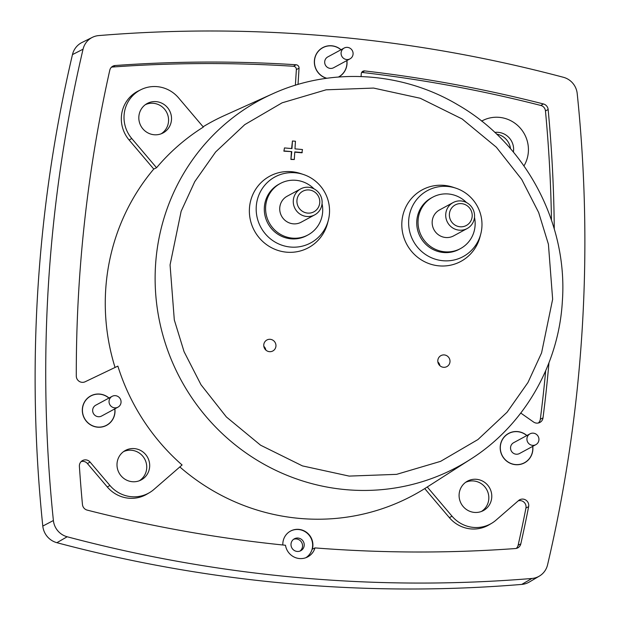 <?xml version="1.0" encoding="UTF-8"?>
<svg xmlns="http://www.w3.org/2000/svg" width="620" height="620" viewBox="0 0 620 620"><rect width="100%" height="100%" fill="white"/><g stroke="black" fill="none" stroke-linecap="round" stroke-linejoin="round"><path stroke-width="0.93" d="M179.831 466.938A212.172 206.049 61.6 0 0 299.514 518.405A212.172 206.049 61.6 0 0 424.739 488.599L427.265 486.979A211.963 205.84 61.6 0 0 428.854 485.971L470.433 459.343A208.335 202.322 -118.4 0 1 345.851 489.645A208.335 202.322 -118.4 0 1 155.535 265.213A208.335 202.322 -118.4 0 1 272.498 93.876L224.804 115.359A212.172 206.049 61.6 0 0 203.089 126.782M124.07 115.405A31.876 30.953 61.6 0 0 131.773 138.531L129.115 139.996A31.984 31.062 -118.4 0 1 121.381 116.792A31.984 31.062 -118.4 0 1 138.338 90.962L140.965 89.66A31.876 30.953 61.6 0 0 124.07 115.405M171.492 119.66A16.724 16.244 -118.4 0 1 162.626 133.168A16.724 16.244 -118.4 0 1 146.204 131.866A16.724 16.244 -118.4 0 1 138.849 116.731A16.724 16.244 -118.4 0 1 146.708 103.773A16.724 16.244 -118.4 0 1 163.649 104.207A16.724 16.244 -118.4 0 1 171.492 119.66M161.138 133.811A16.608 16.128 61.6 0 0 168.539 121.187A16.608 16.128 61.6 0 0 145.351 104.672M532.758 446.346A16.724 16.244 -118.4 0 1 532.867 449.593A16.724 16.244 -118.4 0 1 524.001 463.101A16.724 16.244 -118.4 0 1 507.579 461.799A16.724 16.244 -118.4 0 1 500.224 446.664A16.724 16.244 -118.4 0 1 508.082 433.706A16.724 16.244 -118.4 0 1 526.899 435.527M491.753 497.325A16.724 16.244 -118.4 0 1 482.887 510.834A16.724 16.244 -118.4 0 1 466.465 509.524A16.724 16.244 -118.4 0 1 459.118 494.396A16.724 16.244 -118.4 0 1 466.969 481.438A16.724 16.244 -118.4 0 1 483.918 481.864A16.724 16.244 -118.4 0 1 491.753 497.325M481.399 511.477A16.608 16.128 61.6 0 0 488.8 498.852A16.608 16.128 61.6 0 0 465.62 482.329M114.871 408.844A16.724 16.244 -118.4 0 1 114.987 412.091A16.724 16.244 -118.4 0 1 106.113 425.599A16.724 16.244 -118.4 0 1 89.691 424.297A16.724 16.244 -118.4 0 1 82.344 409.161A16.724 16.244 -118.4 0 1 90.195 396.203A16.724 16.244 -118.4 0 1 109.019 398.025M149.66 466.628A16.724 16.244 -118.4 0 1 140.794 480.128A16.724 16.244 -118.4 0 1 124.372 478.826A16.724 16.244 -118.4 0 1 117.025 463.698A16.724 16.244 -118.4 0 1 124.876 450.74A16.724 16.244 -118.4 0 1 141.825 451.166A16.724 16.244 -118.4 0 1 149.66 466.628M139.314 480.771A16.608 16.128 61.6 0 0 146.708 468.154A16.608 16.128 61.6 0 0 123.527 451.631M48.53 283.092A1414.646 1373.812 61.6 0 0 53.398 520.521A18.453 17.918 61.6 0 0 67.177 536.765A1414.646 1373.812 61.6 0 0 531.898 578.476A18.453 17.918 61.6 0 0 539.338 576.112A18.453 17.918 61.6 0 0 547.553 564.866A1414.646 1373.812 61.6 0 0 577.204 93.535A18.453 17.918 61.6 0 0 563.425 77.291A1414.646 1373.812 61.6 0 0 98.712 35.588A18.453 17.918 61.6 0 0 92.388 37.34A18.453 17.918 61.6 0 0 83.057 49.189A1414.646 1373.812 61.6 0 0 48.53 283.092M92.388 37.34L82.003 42.478A18.879 18.329 61.6 0 0 72.463 54.606A1415.073 1374.222 61.6 0 0 37.928 288.571A1415.073 1374.222 61.6 0 0 42.795 526.078A18.879 18.329 61.6 0 0 56.893 542.694A1415.073 1374.222 61.6 0 0 521.745 584.412A18.879 18.329 61.6 0 0 529.364 582.002L539.338 576.112M346.906 60.543A16.724 16.244 -118.4 0 1 347.014 63.798A16.724 16.244 -118.4 0 1 338.729 76.996M326.593 78.306A16.724 16.244 -118.4 0 1 314.379 60.869A16.724 16.244 -118.4 0 1 322.229 47.91A16.724 16.244 -118.4 0 1 341.047 49.732M427.265 486.979L452.034 516.197A31.876 30.953 61.6 0 0 491.575 523.35A31.876 30.953 61.6 0 0 496.023 520.141L518.591 500.534A6.254 6.076 -118.4 0 1 528.635 506.656A1383.383 1343.455 -118.4 0 1 520.816 543.864A6.254 6.076 -118.4 0 1 515.437 548.545A1383.383 1343.455 -118.4 0 1 314.983 547.902L312.325 549.188A15.384 14.942 -118.4 0 0 312.875 545.949A15.384 14.942 -118.4 0 0 305.668 531.728A15.384 14.942 -118.4 0 0 290.075 531.332A15.384 14.942 -118.4 0 0 282.852 543.26A15.384 14.942 -118.4 0 0 282.836 544.988M516.235 548.429A6.154 5.975 61.6 0 0 518.134 545.236A1383.282 1343.346 61.6 0 0 525.946 508.028A6.154 5.975 61.6 0 0 518.258 500.821M361.08 76.531L361.259 73.78A3.185 3.092 -118.4 0 1 364.637 70.92A1383.383 1343.455 -118.4 0 1 543.407 103.951A6.254 6.076 -118.4 0 1 548.142 109.531A1383.383 1343.455 -118.4 0 1 554.264 228.951M551.459 220.038A1383.282 1343.346 61.6 0 0 545.461 110.941A6.154 5.975 61.6 0 0 540.803 105.447A1383.282 1343.346 61.6 0 0 362.049 72.424A3.077 2.984 61.6 0 0 361.677 72.401M314.983 547.902A15.492 15.051 -118.4 0 1 307.349 557.078A15.492 15.051 -118.4 0 1 285.479 545.259A1383.383 1343.455 -118.4 0 1 87.203 510.113A6.254 6.076 -118.4 0 1 82.46 504.525A1383.383 1343.455 -118.4 0 1 79.391 466.341A6.254 6.076 -118.4 0 1 90.086 462.078L109.942 485.491A31.876 30.953 61.6 0 0 149.482 492.644A31.876 30.953 61.6 0 0 153.93 489.443L182.086 464.977A211.963 205.84 61.6 0 1 117.87 366.11L85.126 381.773A6.254 6.076 -118.4 0 1 76.291 375.991A1383.383 1343.455 -118.4 0 1 109.787 70.192A6.254 6.076 -118.4 0 1 115.173 65.519A1383.383 1343.455 -118.4 0 1 296.065 64.759A3.185 3.092 -118.4 0 1 299.049 68.2L296.368 69.587A3.077 2.984 61.6 0 0 293.477 66.27A1383.282 1343.346 61.6 0 0 112.6 67.022A6.154 5.975 61.6 0 0 111.414 67.231M305.862 557.713A15.376 14.934 61.6 0 0 312.612 546.088A15.376 14.934 61.6 0 0 305.466 531.921A15.376 14.934 61.6 0 0 289.951 531.41M494.814 132.417A16.724 16.244 -118.4 0 1 513.585 150.366A16.724 16.244 -118.4 0 1 513.391 152.071M532.65 446.408A16.608 16.128 -118.4 0 1 532.75 449.585A16.608 16.128 -118.4 0 1 524.458 462.729A16.608 16.128 -118.4 0 1 507.881 461.861A16.608 16.128 -118.4 0 1 500.34 446.679A16.608 16.128 -118.4 0 1 508.64 433.527A16.608 16.128 -118.4 0 1 526.791 435.589M114.762 408.906A16.608 16.128 -118.4 0 1 114.871 412.083A16.608 16.128 -118.4 0 1 106.57 425.227A16.608 16.128 -118.4 0 1 90.001 424.359A16.608 16.128 -118.4 0 1 82.46 409.177A16.608 16.128 -118.4 0 1 90.752 396.025A16.608 16.128 -118.4 0 1 108.911 398.087M326.88 78.267A16.608 16.128 -118.4 0 1 314.495 60.876A16.608 16.128 -118.4 0 1 322.788 47.724A16.608 16.128 -118.4 0 1 340.938 49.786M346.797 60.605A16.608 16.128 -118.4 0 1 346.906 63.782A16.608 16.128 -118.4 0 1 338.605 76.934A16.608 16.128 -118.4 0 1 338.442 77.019L338.605 76.934M256.254 206.631A37.518 36.433 -118.4 0 1 303.42 174.491A37.518 36.433 -118.4 0 1 329.468 213.203A37.518 36.433 -118.4 0 1 328.298 220.426A37.518 36.433 -118.4 0 1 286.928 246.543A37.518 36.433 -118.4 0 1 256.254 206.631M328.298 220.426L327.531 223.332A40.664 39.494 -118.4 0 1 282.689 251.635A40.664 39.494 -118.4 0 1 249.442 208.382A40.664 39.494 -118.4 0 1 300.568 173.546L303.42 174.491M408.696 220.309A37.518 36.433 -118.4 0 1 455.863 188.17A37.518 36.433 -118.4 0 1 481.911 226.881A37.518 36.433 -118.4 0 1 480.74 234.104A37.518 36.433 -118.4 0 1 439.371 260.222A37.518 36.433 -118.4 0 1 408.696 220.309M480.74 234.104L479.973 237.011A40.664 39.494 -118.4 0 1 435.132 265.313A40.664 39.494 -118.4 0 1 401.884 222.061A40.664 39.494 -118.4 0 1 453.011 187.225L455.863 188.17M449.996 361.662A6.247 6.068 -118.4 0 1 440.549 366.219A6.247 6.068 -118.4 0 1 440.743 355.725A6.247 6.068 -118.4 0 1 449.996 361.662M275.947 346.038A6.247 6.068 -118.4 0 1 266.507 350.594A6.247 6.068 -118.4 0 1 266.693 340.109A6.247 6.068 -118.4 0 1 275.947 346.038M304.211 545.337A6.766 6.572 -118.4 0 1 294.074 550.335A6.766 6.572 -118.4 0 1 294.384 538.796A6.766 6.572 -118.4 0 1 304.211 545.337M299.956 551.087A6.766 6.572 61.6 0 0 293.578 539.315M535.858 444.664L519.475 453.538A6.154 5.975 -118.4 0 1 510.547 447.594A6.154 5.975 -118.4 0 1 513.616 442.719L529.999 433.845A6.154 5.975 -118.4 0 1 538.935 439.797A6.154 5.975 -118.4 0 1 529.72 444.346A6.154 5.975 -118.4 0 1 529.999 433.845M117.978 407.162L101.595 416.036A6.154 5.975 -118.4 0 1 92.659 410.091A6.154 5.975 -118.4 0 1 95.736 405.216L112.119 396.343A6.154 5.975 -118.4 0 1 121.047 402.295A6.154 5.975 -118.4 0 1 111.84 406.844A6.154 5.975 -118.4 0 1 112.119 396.343M350.013 58.861L333.63 67.735A6.154 5.975 -118.4 0 1 324.694 61.791A6.154 5.975 -118.4 0 1 327.771 56.924L344.154 48.05A6.154 5.975 -118.4 0 1 353.082 53.994A6.154 5.975 -118.4 0 1 343.875 58.544A6.154 5.975 -118.4 0 1 344.154 48.05M322.059 203.709A29.218 28.373 -118.4 0 1 322.663 211.776A29.218 28.373 -118.4 0 1 308.062 234.903A29.218 28.373 -118.4 0 1 278.907 233.376A29.218 28.373 -118.4 0 1 265.647 206.654A29.218 28.373 -118.4 0 1 280.24 183.528A29.218 28.373 -118.4 0 1 314.007 188.852M308.062 234.903L306.776 235.6A29.218 28.373 -118.4 0 1 277.621 234.073A29.218 28.373 -118.4 0 1 264.353 207.351A29.218 28.373 -118.4 0 1 278.946 184.225L280.24 183.528M474.502 217.388A29.218 28.373 -118.4 0 1 475.098 225.455A29.218 28.373 -118.4 0 1 460.505 248.581A29.218 28.373 -118.4 0 1 431.35 247.054A29.218 28.373 -118.4 0 1 418.089 220.34A29.218 28.373 -118.4 0 1 432.683 197.207A29.218 28.373 -118.4 0 1 466.449 202.531M460.505 248.581L459.219 249.287A29.218 28.373 -118.4 0 1 430.063 247.752A29.218 28.373 -118.4 0 1 416.795 221.038A29.218 28.373 -118.4 0 1 431.388 197.904L432.683 197.207M314.728 214.861L301.18 222.192A14.764 14.338 -118.4 0 1 286.448 221.425A14.764 14.338 -118.4 0 1 279.752 207.925A14.764 14.338 -118.4 0 1 287.122 196.238L300.669 188.899A14.764 14.338 -118.4 0 1 308.621 187.271A14.764 14.338 -118.4 0 1 322.098 203.174A14.764 14.338 -118.4 0 1 314.728 214.861A14.764 14.338 -118.4 0 1 306.776 216.488A14.764 14.338 -118.4 0 1 293.291 200.585A14.764 14.338 -118.4 0 1 300.669 188.899M467.17 228.54L453.623 235.879A14.764 14.338 -118.4 0 1 438.89 235.104A14.764 14.338 -118.4 0 1 432.186 221.603A14.764 14.338 -118.4 0 1 439.564 209.917L453.111 202.577A14.764 14.338 -118.4 0 1 461.055 200.95A14.764 14.338 -118.4 0 1 474.54 216.853A14.764 14.338 -118.4 0 1 467.17 228.54A14.764 14.338 -118.4 0 1 459.219 230.167A14.764 14.338 -118.4 0 1 445.733 214.264A14.764 14.338 -118.4 0 1 453.111 202.577M309.07 189.96A11.687 11.346 -118.4 0 1 319.75 202.554A11.687 11.346 -118.4 0 1 307.613 213.094A11.687 11.346 -118.4 0 1 296.941 200.508A11.687 11.346 -118.4 0 1 309.07 189.96M461.512 203.647A11.687 11.346 -118.4 0 1 472.184 216.233A11.687 11.346 -118.4 0 1 460.055 226.773A11.687 11.346 -118.4 0 1 449.384 214.187A11.687 11.346 -118.4 0 1 461.512 203.647M284.278 150.962L291.78 151.637L283.89 151.172L284.471 147.924L291.974 148.591L292.446 140.988L295.453 141.251L294.973 148.862L302.475 149.536L301.894 152.791L294.763 152.148M291.299 159.247L294.298 159.518L290.912 159.456L291.78 151.637M294.298 159.518L294.779 151.908L302.281 152.582M265.833 350.067A5.844 5.673 61.6 0 0 263.833 346.363M439.882 365.684A5.844 5.673 61.6 0 0 437.875 361.979M292.446 140.988L291.601 148.56M290.912 159.456L291.392 151.846M283.89 151.172L284.471 147.924M510.524 148.692A16.608 16.128 61.6 0 0 496.667 134.153M523.962 165.897A31.876 30.953 61.6 0 0 520.048 127.859A31.876 30.953 61.6 0 0 483.058 120.365A31.876 30.953 61.6 0 0 481.647 121.109M149.482 492.644L146.956 494.14A31.984 31.062 -118.4 0 1 107.283 486.956L87.428 463.543A6.154 5.975 61.6 0 0 81.15 461.582M548.964 362.77A1383.383 1343.455 -118.4 0 1 543.004 417.88A6.254 6.076 -118.4 0 1 533.541 422.011L520.784 413.067M538.323 423.011A6.154 5.975 61.6 0 0 540.314 419.26A1383.282 1343.346 61.6 0 0 545.685 370.776M491.575 523.35L489.048 524.838A31.984 31.062 -118.4 0 1 449.376 517.661L452.034 516.197M131.773 138.531L156.55 167.741A211.963 205.84 61.6 0 1 203.345 127.077L178.568 97.867A31.876 30.953 61.6 0 0 140.965 89.66M424.739 488.599L449.376 517.661M298.026 84.436L299.049 68.2M295.383 85.235L296.368 69.587M156.55 167.741L153.76 169.058L129.115 139.996M153.76 169.058A212.172 206.049 61.6 0 0 115.049 367.459M552.645 299.251L541.578 352.888L527.953 382.532L507.067 412.23L477.943 439.549L440.611 461.35L396.614 474.354L349.153 476.098L302.444 465.899L260.571 445.191L226.385 416.973L201.004 384.757L184.062 351.672L174.305 319.928L170.066 264.918L181.141 211.281L194.758 181.637L215.651 151.947L244.776 124.62L282.108 102.819L326.104 89.815L373.565 88.071L420.275 98.27L462.148 118.978L496.333 147.196L521.714 179.412L538.656 212.497L548.413 244.241L552.645 299.251M53.398 520.521L42.795 526.078M545.461 110.941L548.142 109.531M543.407 103.951L540.803 105.447M520.816 543.864L518.134 545.236M112.6 67.022L115.173 65.519M362.049 72.424L364.637 70.92M90.086 462.078L87.428 463.543M109.942 485.491L107.283 486.956M540.314 419.26L543.004 417.88M525.946 508.028L528.635 506.656M72.463 54.606L83.057 49.189M67.177 536.765L56.893 542.694M531.898 578.476L521.745 584.412M296.065 64.759L293.477 66.27M470.433 459.343C523.636 425.769 558.736 365.374 562.348 301.421C568.083 223.673 525.845 144.003 458.257 105.082C402.186 71.463 330.809 67.123 272.498 93.876M506.943 434.442L508.64 433.527M89.063 396.939L90.752 396.025M321.098 48.647L322.788 47.724M104.881 426.149L106.57 425.227M522.761 463.651L524.458 462.729M483.058 120.365L481.608 121.086"/></g></svg>
